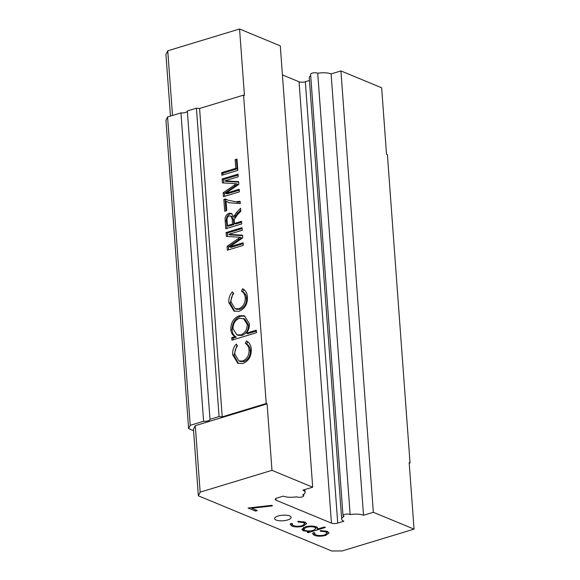 <?xml version="1.0" encoding="UTF-8"?>
<svg xmlns="http://www.w3.org/2000/svg" width="580" height="580" viewBox="0 0 580 580"><rect width="100%" height="100%" fill="white"/><g stroke="black" fill="none" stroke-linecap="round" stroke-linejoin="round"><path stroke-width="0.87" d="M409.219 463.253L410.038 463L387.397 154.628L386.526 154.266L381.647 87.783L340.924 70.934L331.107 73.921A12.05 4.053 175.8 0 0 317.724 73.254A3.763 1.269 175.8 0 0 312.192 73.138A3.763 1.269 175.8 0 0 310.597 74.305L343.012 515.656A3.763 1.269 175.8 0 0 344.07 516.439A12.05 4.053 175.8 0 0 341.678 519.129A12.05 4.053 175.8 0 0 343.875 521.224L337.734 523.087A4.517 1.522 -4.2 0 1 331.455 523.131L299.048 81.787L282.416 74.907M317.724 73.254L350.139 514.598A3.763 1.269 175.8 0 0 344.6 514.482A3.763 1.269 175.8 0 0 343.012 515.656M278.095 516.026A8.287 2.784 -4.2 0 1 286.578 515.258A8.287 2.784 -4.2 0 1 291.124 517.389A8.287 2.784 -4.2 0 1 287.629 519.97A8.287 2.784 -4.2 0 1 279.154 520.731A8.287 2.784 -4.2 0 1 274.601 518.607A8.287 2.784 -4.2 0 1 278.095 516.026M291.863 526.046L290.16 524.479L290.754 523.472L292.465 523.61L292.132 524.4L293.487 525.611C295.901 526.495 298.809 526.524 302.202 525.683L304.739 523.82L303.398 522.595L297.975 521.935L297.91 521.304L304.957 522.138L306.668 523.66L303.434 526.096C298.946 527.22 295.089 527.205 291.863 526.046L291.682 523.544M314.258 535.311L312.548 533.745L313.142 532.737L314.86 532.868L314.519 533.665L315.882 534.876C318.297 535.76 321.204 535.782 324.597 534.948L327.127 533.078L325.786 531.86L320.363 531.2L320.305 530.562L327.352 531.403L329.063 532.926L325.822 535.354C321.334 536.486 317.485 536.464 314.258 535.311L314.077 532.81M303.637 494.392L303.739 495.748A3.763 1.269 175.8 0 1 300.882 497.198A3.763 1.269 175.8 0 1 296.612 496.799A12.05 4.053 175.8 0 1 283.228 496.132L277.095 497.995A4.517 1.522 -4.2 0 0 275.188 499.402A4.517 1.522 -4.2 0 0 276.007 500.192L331.455 523.131M303.739 495.748A3.763 1.269 175.8 0 0 302.673 494.965A12.05 4.053 175.8 0 0 305.065 492.275A12.05 4.053 175.8 0 0 302.869 490.173L312.692 487.193L280.285 45.849L239.562 29L244.448 95.482L243.578 95.127L266.227 403.499L222.22 416.861L219.073 416.571L209.989 419.333A4.517 1.522 175.8 0 1 210.004 419.434A4.517 1.522 175.8 0 1 203.609 421.268L190.225 425.328L188.601 428.62L193.575 430.679M331.107 73.921L363.515 515.265L373.339 512.285L414.055 529.127L342.243 550.928L331.774 551L198.353 495.798L200.158 492.144L271.976 470.344L312.692 487.193M363.515 515.265A12.05 4.053 175.8 0 0 350.139 514.598M325.431 527.445L308.241 532.665L307.154 532.215L309.481 531.505L303.355 530.801L301.846 529.409L305.16 526.908C309.415 525.806 313.135 525.784 316.317 526.836L317.767 528.191L317.441 529.091L324.343 526.995L325.431 527.445M257.317 510.567L255.555 511.103L248.088 508.015L272.092 505.303L272.303 505.912L251.698 508.239L257.317 510.567M299.048 81.787A4.517 1.522 175.8 0 0 305.326 81.744L337.734 523.087M309.466 80.489L305.326 81.744M310.699 75.661A12.05 4.053 175.8 0 0 309.27 77.778L341.678 519.129M170.469 116.08L165.945 54.455L167.75 50.801L239.562 29M340.924 70.934L373.339 512.285M225.692 193.35L239.199 189.247L239.388 191.842L223.43 196.685L223.14 192.785L236.321 183.737L222.415 182.874L222.133 179.002L238.09 174.159L238.279 176.755L224.779 180.851L238.641 181.663L238.837 184.368L225.692 193.35L226.99 193.887L239.264 190.16M234.393 223.488L241.555 221.313L241.744 223.902L225.787 228.752L225.2 220.77C224.699 217.137 225.982 214.643 229.049 213.295L231.391 213.324L233.696 216.876L236.408 212.606L240.591 208.256L240.809 211.229L237.612 214.542L234.175 219.53L234.393 223.488L235.69 224.025L241.621 222.227M239.141 311.279L233.979 311.105L228.854 302.564C228.535 298.533 229.702 294.952 232.362 291.827L233.667 293.603C231.695 296.155 230.833 298.983 231.072 302.086L235.103 308.727L238.757 308.799C243.223 306.805 245.383 303.13 245.238 297.772C244.992 294.698 243.76 292.516 241.534 291.218L242.592 288.724C245.572 290.254 247.196 293.06 247.442 297.141C247.631 304.021 244.862 308.734 239.141 311.279M242.976 363.508L237.814 363.334L232.689 354.8C232.37 350.762 233.537 347.181 236.198 344.056L237.503 345.832C235.531 348.384 234.668 351.212 234.907 354.315L238.945 360.956L242.592 361.028C247.058 359.035 249.219 355.359 249.074 350.001C248.827 346.927 247.595 344.745 245.369 343.447L246.427 340.953C249.414 342.483 251.031 345.288 251.278 349.37C251.466 356.25 248.697 360.963 242.976 363.508M243.578 95.127L199.578 108.482L222.22 416.861M256.302 330.165L256.49 332.71L231.935 340.163L231.754 337.618L235.074 336.61C232.493 335.276 231.072 332.855 230.825 329.36C230.833 322.647 233.646 318.087 239.264 315.687L244.347 315.796L249.386 323.647C249.588 327.098 248.602 330.274 246.442 333.159L256.302 330.165M229.622 246.862L243.129 242.766L243.317 245.362L227.36 250.205L227.07 246.304L240.25 237.249L226.345 236.393L226.062 232.522L242.019 227.679L242.208 230.274L228.708 234.371L242.57 235.175L242.766 237.887L229.622 246.862L230.927 247.406L243.194 243.68M240.25 203.631L228.904 202.71L226.062 201.188L226.751 210.62L224.707 211.243L223.844 199.455L225.497 198.947L227.795 200.143L235.683 201.775L240.084 201.274L240.25 203.631M235.139 159.631L236.981 159.072L237.814 170.389L221.85 175.232L221.661 172.637L235.777 168.352L235.139 159.631L237.046 159.986M198.353 495.798L193.474 429.316L195.279 425.662L267.09 403.861L266.227 403.499M203.609 421.268L180.96 112.89L167.576 116.957L165.952 120.249L188.601 428.62M180.96 112.89A4.517 1.522 175.8 0 0 187.355 111.157M199.578 108.482L196.424 108.199L187.34 110.954L209.989 419.333M167.576 116.957L190.225 425.328M414.055 529.127L409.175 462.644L410.038 463M271.976 470.344L267.09 403.861M196.424 108.199L219.073 416.571M167.75 50.801L172.499 115.463M200.158 492.144L195.279 425.662M238.481 363.573L233.994 355.337L232.689 354.8M233.994 355.337L237.002 345.144M238.945 360.956L240.243 361.492L243.89 361.565L242.592 361.028M243.89 361.565C248.356 359.578 250.517 355.895 250.371 350.537L249.074 350.001M250.371 350.537C250.125 347.464 248.893 345.281 246.674 343.983L245.369 343.447M246.674 343.983L247.66 341.642M233.167 339.786L233.051 338.162L231.754 337.618M233.051 338.162L236.372 337.154L235.074 336.61M236.372 337.154C233.791 335.813 232.377 333.399 232.123 329.897L230.825 329.36M232.123 329.897C232.13 323.183 234.944 318.63 240.562 316.223L239.264 315.687M240.562 316.223L244.992 316.1M256.367 331.079L247.74 333.696L246.442 333.159M236.821 334.812L238.126 335.349L242.063 335.421C246.391 333.616 248.537 330.114 248.487 324.916L244.68 318.935L239.475 318.217C235.168 320.08 233.022 323.575 233.03 328.715L236.821 334.812L240.758 334.885C245.094 333.079 247.239 329.578 247.189 324.38L243.382 318.398M248.487 324.916L247.189 324.38M242.063 335.421L240.758 334.885M234.646 311.344L230.158 303.108L228.854 302.564M230.158 303.108L233.167 292.914M235.103 308.727L236.408 309.263L240.055 309.336L238.757 308.799M240.055 309.336C244.521 307.342 246.681 303.666 246.536 298.308L245.238 297.772M246.536 298.308C246.29 295.235 245.057 293.052 242.839 291.755L241.534 291.218M242.839 291.755L243.825 289.413M228.593 249.828L228.375 246.841L227.07 246.304M228.375 246.841L241.548 237.793L240.25 237.249M227.614 236.473L227.36 233.058L226.062 232.522M227.36 233.058L242.085 228.593M242.607 235.639L230.006 234.907L228.708 234.371M227.019 228.375L226.497 221.306C225.997 217.674 227.28 215.18 230.347 213.839L229.049 213.295M230.347 213.839L232.029 213.679M234.378 215.202L235.676 215.745L234.994 217.413L233.696 216.876M235.676 215.745L240.722 210.011M227.432 225.598L228.737 226.135L233.849 224.583L233.486 219.661L232.094 216.449L229.288 215.876C227.57 216.637 226.823 218.051 227.034 220.117L227.432 225.598L232.551 224.047L232.188 219.117L230.796 215.912M233.849 224.583L232.551 224.047M233.486 219.661L232.188 219.117M229.535 202.957L226.062 201.188M225.939 210.866L225.142 199.991L223.844 199.455M225.142 199.991L226.548 199.563M227.795 200.143L235.683 201.775M236.981 202.311L240.135 202.057M224.663 196.315L224.445 193.321L223.14 192.785M224.445 193.321L237.619 184.273L236.321 183.737M223.677 182.954L223.43 179.539L222.133 179.002M223.43 179.539L238.155 175.073M238.677 182.127L226.077 181.388L224.779 180.851M223.082 174.856L222.959 173.174L221.661 172.637M222.959 173.174L237.082 168.889L235.777 168.352M237.082 168.889L236.437 160.167M325.721 530.889L325.786 531.86M320.32 530.562L320.363 531.2M327.794 531.599L327.055 531.998M325.764 534.506L325.822 535.354M316.926 527.133L315.933 527.438M308.19 531.904L308.241 532.665M309.437 530.939L309.481 531.505M303.652 528.155L303.144 527.967L303.355 530.801M317.318 527.409L317.441 529.091M306.269 527.351L303.731 529.228L304.906 530.337C307.335 531.164 310.184 531.157 313.461 530.301L316.013 528.474L314.802 527.314C312.373 526.517 309.531 526.531 306.269 527.351L306.211 526.625M314.737 526.365L314.802 527.314M303.325 521.623L303.398 522.595M297.931 521.297L297.975 521.935M305.399 522.333L304.66 522.732M303.369 525.248L303.434 526.096M255.461 509.798L255.555 511.103M251.648 507.609L251.698 508.239M275.884 498.503L276.007 500.192M239.272 239.33L237.967 238.793M226.497 221.306L225.2 220.77M237.706 213.143L236.408 212.606M235.342 185.81L234.037 185.274M304.87 489.563L305.065 492.275M314.519 533.665L314.462 532.839M327.127 533.078L326.997 531.265M303.731 529.228L303.601 527.495M316.013 528.474L315.875 526.676M292.132 524.4L292.066 523.573M304.739 523.82L304.609 522"/></g></svg>

